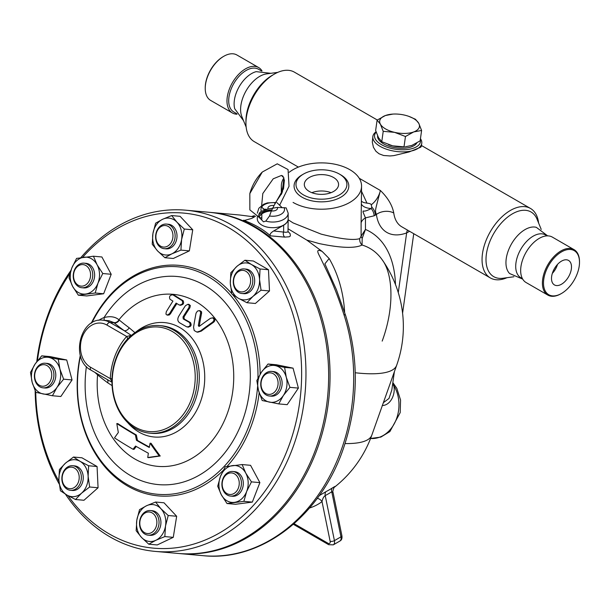 <?xml version="1.0" encoding="UTF-8"?>
<svg xmlns="http://www.w3.org/2000/svg" width="610" height="610" viewBox="0 0 610 610"><rect width="100%" height="100%" fill="white"/><g stroke="black" fill="none" stroke-linecap="round" stroke-linejoin="round"><path stroke-width="0.91" d="M552.355 273.303A13.481 7.785 120 0 0 557.456 264.45M557.54 264.366A13.565 7.831 -60 0 1 552.317 273.41M551.501 278.45A14.137 8.159 -60 0 1 557.57 264.336A14.137 8.159 -60 0 1 568.406 260.356A14.137 8.159 -60 0 1 568.566 276.765A14.137 8.159 -60 0 1 554.276 284.832A14.137 8.159 -60 0 1 551.501 278.45M561.497 251.892A25.46 14.701 120 0 0 543.495 283.078A25.46 14.701 120 0 0 561.497 293.471A25.46 14.701 120 0 0 579.5 262.285A25.46 14.701 120 0 0 561.497 251.892M561.497 293.471L560.948 293.784A26.23 15.143 -60 0 1 547.833 295.087A26.23 15.143 -60 0 1 543.815 274.065A26.23 15.143 -60 0 1 560.948 250.946A26.23 15.143 -60 0 1 574.071 249.65A26.23 15.143 -60 0 1 579.5 261.659L579.5 262.285M574.063 249.65L552.332 237.099A26.23 15.143 120 0 0 539.209 238.396A26.23 15.143 120 0 0 522.076 261.515A26.23 15.143 120 0 0 526.095 282.537L547.833 295.087M547.124 235.872L545.515 234.949A24.69 14.251 120 0 0 533.17 236.169A24.69 14.251 120 0 0 517.044 257.923A24.69 14.251 120 0 0 520.826 277.71L522.434 278.64M522.709 279.128L509.632 273.547A27.008 15.593 -60 0 1 508.016 251.488A27.008 15.593 -60 0 1 525.042 229.589A27.008 15.593 -60 0 1 536.32 227.332L547.681 235.872M513.894 276.757L502.975 278.244A37.332 21.556 -60 0 1 486.437 253.79A37.332 21.556 -60 0 1 512.392 213.851A37.332 21.556 -60 0 1 537.059 219.219L541.222 229.413M506.971 277.702A40.123 23.165 -60 0 1 490.364 277.939A40.123 23.165 -60 0 1 484.21 245.792A40.123 23.165 -60 0 1 510.425 210.435A40.123 23.165 -60 0 1 530.486 208.452A40.123 23.165 -60 0 1 538.584 222.955M377.277 119.995L294.371 72.132A40.123 23.165 120 0 0 274.317 74.123L274.317 74.123A40.123 23.165 120 0 0 245.944 123.258A40.123 23.165 120 0 0 254.256 141.627L298.374 167.094M376.065 131.798A24.69 11.559 8 0 0 372.847 136.503L372.298 142.122L373.45 147.338L375.92 151.265L379.062 153.789L383.606 155.497L389.958 155.954L393.793 155.619L409.119 151.951L420.656 147.246L421.289 146.492L421.746 143.365A24.69 11.559 8 0 0 420.45 138.645M490.364 277.939L401.769 226.79A40.123 23.165 -60 0 1 393.763 213.035C392.321 205.28 387.861 197.762 380.388 190.488C375.196 211.007 374.753 210.076 376.4 214.453A52.468 30.294 120 0 0 406.656 232.913L409.554 231.289M245.944 123.258L245.944 120.978A37.332 21.556 -60 0 1 272.342 75.259L274.317 74.123L272.342 75.259M246.158 127.116L241.857 116.601A27.008 15.593 -60 0 1 259.692 76.387A27.008 15.593 -60 0 1 266.509 73.909M270.848 73.314L256.177 71.644A24.69 14.251 120 0 0 251.564 73.589A24.69 14.251 120 0 0 234.728 108.778L243.512 120.658M261.454 70.943L258.503 69.243A24.69 14.251 120 0 0 246.158 70.463A24.69 14.251 120 0 0 230.023 92.217A24.69 14.251 120 0 0 233.813 112.004L236.764 113.704M262.025 70.951A26.23 15.143 120 0 0 258.64 67.542A26.23 15.143 120 0 0 245.525 68.838A26.23 15.143 120 0 0 228.392 91.957A26.23 15.143 120 0 0 232.41 112.972A26.23 15.143 120 0 0 237.054 114.2M232.41 112.972L210.671 100.429A26.23 15.143 -60 0 1 205.234 88.419A26.23 15.143 -60 0 1 223.786 56.288A26.23 15.143 -60 0 1 236.901 54.992L258.64 67.542M223.245 56.6L223.786 56.288L223.245 56.6A25.46 14.701 120 0 0 205.234 87.787L205.234 88.419M372.847 136.503A24.69 11.559 8 0 0 387.266 149.465A24.69 11.559 8 0 0 414.754 150.014A24.69 11.559 8 0 0 421.746 143.365M420.29 139.774A23.149 10.843 -172 0 1 413.854 148.032A23.149 10.843 -172 0 1 381.364 144.608A23.149 10.843 -172 0 1 376.187 132.164M416.775 143.022A20.061 9.394 -172 0 1 402.829 148.283A20.061 9.394 -172 0 1 383.515 143.8A20.061 9.394 -172 0 1 377.605 135.877M361.562 201.422L363.621 202.52L366.984 203.16C369.607 203.389 371.032 203.931 371.238 204.785L371.818 207.148L371.193 208.536A15.433 7.953 -10.1 0 1 361.562 204.381M366.984 203.16L361.562 191.372M394.373 371.726L391.803 390.064L388.989 398.467L383.362 402.684M288.164 228.857L306.754 240.065L319.06 243.55C340.715 248.064 355.043 248.552 362.035 245.022L362.203 238.296L365.451 229.444L365.451 217.869L374.121 215.81A7.716 4.453 -120 0 0 371.193 208.536C361.982 213.546 363.255 209.146 363.102 212.234L365.451 217.869A15.433 8.906 0 0 0 361.105 222.825L361.105 236.215L359.755 238.632C353.472 240.538 340.586 239.029 321.104 234.11L293.075 222.909L288.164 219.745M392.55 384.712A7.716 5.139 160.1 0 0 393.595 385.284L392.71 383.583M382.218 405.551C391.483 405.284 395.974 392.39 393.595 385.284A32.406 25.559 95.1 0 1 395.715 420.763A32.406 25.559 95.1 0 1 370.575 438.476L380.846 437.095L389.889 431.575L400.198 412.604L400.564 400.038L396.82 388.341L392.848 382.584M293.075 202.429A40.123 23.165 0 0 0 336.796 207.446A40.123 23.165 0 0 0 361.562 186.042L361.105 222.825M395.478 284.55A123.296 71.187 120 0 0 365.451 229.444L361.105 236.215A7.297 4.026 9.7 0 0 362.203 238.296M359.755 238.632A7.297 6.931 59.3 0 0 362.035 245.022A108.786 62.807 -60 0 1 382.073 259.631L382.073 259.631C392.886 273.608 394.83 306.838 382.18 341.104M334.478 487.176A115.732 115.732 0 0 0 371.841 435.09L396.66 365.291A115.732 28.685 -160.4 0 1 355.241 372.756M371.841 435.09A115.732 28.685 -160.4 0 1 345.062 443.569M393.763 213.035A12.345 8.09 -7.9 0 0 376.4 214.453A23.149 13.367 120 0 1 375.363 215.094A7.716 4.453 -120 0 0 371.818 207.148M361.562 186.042A40.123 23.165 0 0 0 333.975 164.044A40.123 23.165 0 0 0 289.155 172.302M283.917 177.853A40.123 23.165 0 0 0 281.324 186.042A40.123 23.165 0 0 0 282.537 191.7M303.437 174.094L302.087 174.872A27.374 15.807 0 0 0 302.087 197.221A27.374 15.807 0 0 0 340.799 197.221A27.374 15.807 0 0 0 340.799 174.872L339.45 174.094A25.46 14.701 0 0 0 303.437 174.094A25.46 14.701 0 0 0 303.437 194.88A25.46 14.701 0 0 0 339.45 194.88A25.46 14.701 0 0 0 339.45 174.094M309.331 191.479A17.126 9.89 180 0 1 304.314 184.487A17.126 9.89 180 0 1 321.447 174.597A17.126 9.89 180 0 1 338.573 184.487A17.126 9.89 180 0 1 327.997 193.622A17.126 9.89 180 0 1 309.331 191.479M259.105 217.648L261.82 217.8M209.184 212.288A171.288 135.092 95.1 0 1 209.893 212.349L239.791 215.017L254.378 216.908M306.754 240.065L322.187 251.465C313.692 247.431 319.8 255.803 321.386 259.776L329.644 276.909C334.707 288.202 339.465 300.783 343.933 314.653A171.288 135.092 95.1 0 1 203.038 555.672L179.416 553.56A171.288 135.092 95.1 0 1 178.707 553.491M209.893 212.349A171.288 135.092 95.1 0 1 269.78 236.764A171.288 135.092 95.1 0 1 321.836 434.8A171.288 135.092 95.1 0 1 179.416 553.56M273.654 230.976L283.642 225.212A15.433 8.906 0 0 0 288.164 218.906L287.996 232.006L285.663 232.296L273.654 230.976C270.543 232.929 269.467 234.545 270.436 235.834C263.436 229.474 254.431 224.274 243.421 220.233L244.419 220.439L251.831 218.38L255.521 216.245M283.642 225.212L283.642 231.869A4.133 3.264 -84.9 0 0 284.786 237.115L289.254 236.771L290.368 235.956L290.146 233.737L288.164 231.609M271.846 210.015A15.433 8.906 0 0 0 261.82 212.608L260.394 213.439M259.059 217.511A13.885 8.021 180 0 1 271.412 210.93M343.933 314.653A7.716 2.249 162.1 0 1 345.618 315.446L336.453 289.758L324.878 263.856L329.141 258.526A106.834 84.256 -84.9 0 1 344.635 312.442M322.187 251.465L329.141 258.526M309.583 507.985A121.115 69.921 -120 0 0 322.019 501.626C322.591 498.705 323.658 496.685 325.206 495.556A6.176 3.683 63 0 1 326.053 491.599L319.19 495.678M339.846 541.062C341.623 540.208 342.309 538.401 341.89 535.664A3.088 1.258 168.4 0 1 340.975 536.846A6.176 3.561 60 0 1 339.846 541.062L333.304 544.844A6.176 3.561 -120 0 0 334.433 540.628L325.206 495.556A94.458 66.795 105 0 0 331.756 491.774L333.052 492.453C332.16 492.476 333.944 486.879 334.562 487.093L334.059 487.504M317.223 498.4A6.176 5.025 53 0 1 322.019 501.626L330.14 541.322A3.088 1.258 168.4 0 0 334.433 540.628L340.975 536.846L331.756 491.774A6.176 3.439 57.1 0 1 332.267 488.015A89.678 63.409 -75 0 1 326.053 491.599M333.517 487.916C336.179 485.842 335.767 485.88 332.267 488.015M331.047 192.676A17.126 9.89 0 0 0 311.847 192.676M185.798 210.191L208.475 212.219A171.288 135.092 95.1 0 1 327.791 394.845A171.288 135.092 95.1 0 1 177.998 553.43L155.314 551.409A171.288 135.092 -84.9 0 0 305.107 392.817A171.288 135.092 -84.9 0 0 185.798 210.191A171.288 135.092 -84.9 0 0 80.787 257.679M65.438 494.153A171.288 135.092 -84.9 0 0 109.998 536.884A171.288 135.092 -84.9 0 0 155.314 551.409M70.951 270.382A171.288 135.092 -84.9 0 0 36.752 361.722M35.159 390.796A171.288 135.092 -84.9 0 0 59.231 484.058M82.525 257.42A168.2 132.652 95.1 0 1 257.534 251.046A168.2 132.652 95.1 0 1 278.579 469.182A168.2 132.652 95.1 0 1 109.198 533.903A168.2 132.652 95.1 0 1 67.984 495.64M58.972 481.351A168.2 132.652 95.1 0 1 35.738 392.116M37.401 360.884A168.2 132.652 95.1 0 1 70.058 273.349M171.662 215.559L180.095 216.314L192.745 229.787L189.359 250.87L173.316 258.472L164.883 257.717L157.548 250.893L152.233 244.244L152.919 233.615L155.626 223.168L162.634 219.272L171.662 215.559L176.969 222.208L184.311 229.04L181.605 239.486L180.918 250.115L171.89 253.829L164.883 257.717M244.923 260.241L253.363 260.996L268.484 269.727L269.498 290.962L255.392 303.475L246.951 302.72L238.38 298.267L231.831 293.989L230.313 283.284L230.816 272.754L236.863 266.41L244.923 260.241L251.472 264.519L260.043 268.972L259.54 279.502L261.057 290.207L252.99 296.376L246.951 302.72M268.049 364.01L276.49 364.765L293.052 368.15L298.397 388.105L287.18 404.666L278.747 403.911L262.186 400.518L258.495 390.453L256.84 380.571L261.431 372.199L268.049 364.01L284.611 367.403L286.273 377.285L289.956 387.35L283.337 395.539L278.747 403.911M242.124 464.561L250.558 465.316L259.875 482.617L252.319 502.106L235.445 504.287L227.004 503.532L221.338 494.794L217.694 486.231L220.462 476.395L225.25 466.749L242.124 464.561L245.769 473.124L251.442 481.87L246.646 491.515L243.878 501.351L227.004 503.532M155.573 502.038L164.014 502.785L176.664 516.266L173.27 537.341L157.235 544.943L148.794 544.196L141.459 537.364L136.152 530.715L136.831 520.086L139.537 509.64L146.545 505.743L155.573 502.038L160.887 508.679L168.223 515.511L165.516 525.957L164.837 536.587L155.802 540.3L148.794 544.196M73.505 457.035L81.946 457.79L97.066 466.52L98.073 487.756L83.966 500.269L75.533 499.514L66.963 495.053L60.413 490.783L58.895 480.07L59.399 469.547L65.438 463.196L73.505 457.035L80.055 461.312L88.625 465.765L88.122 476.296L89.639 487.001L81.572 493.17L75.533 499.514M41.716 355.844L50.15 356.598L66.711 359.984L72.056 379.938L60.84 396.5L52.407 395.745L35.845 392.352L32.162 382.287L30.5 372.405L35.098 364.033L41.716 355.844L58.278 359.237L59.932 369.119L63.623 379.184L57.005 387.373L52.407 395.745M93.452 256.223L101.893 256.978L111.203 274.279L103.647 293.761L86.772 295.941L78.332 295.194L72.666 286.448L69.021 277.885L71.789 268.057L76.578 258.404L93.452 256.223L97.097 264.786L102.77 273.524L97.974 283.177L95.206 293.006L78.332 295.194M223.191 470.417A115.732 91.279 95.1 0 1 127.749 486.094A115.732 91.279 95.1 0 1 80.306 355.409M91.279 323.186A115.732 91.279 95.1 0 1 231.754 293.623M232.463 294.455A115.732 91.279 95.1 0 1 260.15 374.189M259.166 392.749A115.732 91.279 95.1 0 1 227.027 466.421M80.467 355.988A114.192 90.059 -84.9 0 0 127.345 484.599A114.192 90.059 -84.9 0 0 257.595 386.458M257.977 378.131A114.192 90.059 -84.9 0 0 194.171 270.215A114.192 90.059 -84.9 0 0 91.889 322.812M94.946 372.42L97.569 374.845A86.361 68.114 -84.9 0 0 177.617 464.469A86.361 68.114 -84.9 0 0 226.508 338.489A86.361 68.114 -84.9 0 0 118.942 319.777C115.206 316.681 110.242 315.942 104.043 317.574A4.628 2.669 -110.1 0 1 103.975 320.288M136.282 446.474A217.663 85.835 151.7 0 0 134.055 449.357L133.041 449.273A219.226 86.452 -28.3 0 1 135.55 446.055A210.038 44.385 21.2 0 0 148.367 453.238A221.521 127.894 120 0 0 147.75 457.546A208.963 22.082 -2.7 0 1 159.21 455.906A217.663 102.671 -131.6 0 1 150.083 443.203A221.521 127.894 120 0 0 149.298 447.496A212.066 44.812 -158.8 0 1 136.487 440.313A219.714 133.071 -97.4 0 1 135.389 434.93A213.462 45.109 -158.8 0 1 116.815 423.546L117.814 423.63A211.853 44.766 21.2 0 0 136.373 435.021A218.159 132.126 82.6 0 0 137.479 440.405A210.45 44.469 21.2 0 0 149.374 447.084M150.083 443.203L151.066 443.295A216.092 101.923 48.4 0 0 160.216 455.998A207.324 21.907 177.3 0 0 148.756 457.637L147.75 457.546M187.933 304.276L185.448 305.679A222.101 128.23 120 0 0 178.73 316.285C177.297 319.022 177.548 321.165 179.5 322.713A213.462 45.109 21.2 0 0 186.79 326.876C190.015 326.731 190.899 325.26 189.451 322.461A211.975 44.797 -158.8 0 1 183.244 318.923L183.008 316.918A222.2 128.291 -60 0 1 188.879 307.692L189.291 305.328L187.933 304.276L188.947 304.367L190.35 305.572L189.885 307.783A220.652 127.398 120 0 0 183.999 317.002L184.235 319.015A210.351 44.454 21.2 0 0 190.442 322.545C191.891 325.344 190.999 326.815 187.781 326.968M176.877 303.574A219.867 126.941 120 0 0 170.472 313.799L169.161 315.027L167.186 315.134L169.481 313.715A221.415 127.833 -60 0 1 176.115 303.101A208.78 44.118 21.2 0 0 179.218 305L180.88 305.305M179.218 305C182.329 304.809 183.29 303.345 182.108 300.608A206.912 43.722 -158.8 0 1 172.866 294.828L173.888 294.92A205.257 43.371 21.2 0 0 183.122 300.7C184.304 303.437 183.343 304.901 180.225 305.091M200.049 310.734L201.498 311.71L201.628 313.09A215.536 131.729 87.2 0 0 199.34 325.786L199.417 326.251M212.31 317.795L213.79 317.993L214.926 319.152L214.766 320.944L213.698 322.194A220.553 93.414 148.3 0 0 201.315 331.108L197.892 332.168L196.9 332.076L200.324 331.017A222.101 94.07 -31.7 0 1 212.677 322.103L213.896 320.448L213.896 319.045L212.692 317.879L210.458 318.313A221.887 93.978 148.3 0 0 199.401 326.266L198.883 326.434M97.714 374.021A4.628 3.797 132 0 1 97.569 374.845L97.943 375.165A218.586 46.192 21.2 0 0 107.787 382.851L112.103 385.634M135.024 332.717L129.167 327.768A218.586 46.192 -158.8 0 1 119.316 320.075L118.942 319.777A4.628 3.851 -52.6 0 1 113.803 322.537L114.1 322.797A223.168 47.161 21.2 0 0 124.165 330.65L131.386 335.462L126.666 336.461A4.628 1.952 -138.2 0 1 127.353 339.198M127.688 422.57A57.431 45.292 -84.9 0 0 189.1 421.472A57.431 45.292 -84.9 0 0 196.016 344.063A57.431 45.292 -84.9 0 0 135.771 332.092M112.004 383.271A54.008 42.593 -84.9 0 0 149.877 433.176A54.008 42.593 -84.9 0 0 197.106 383.171A54.008 42.593 -84.9 0 0 159.484 325.587A54.008 42.593 -84.9 0 0 130.098 336.644L127.177 339.381A54.458 42.952 95.1 0 0 111.973 378.558L112.004 383.271M172.287 331.489A52.468 41.381 95.1 0 1 193.37 392.604A52.468 41.381 95.1 0 1 148.161 431.461A52.468 41.381 95.1 0 1 112.278 383.072A52.468 41.381 95.1 0 1 172.287 331.489M111.981 382.241L110.036 381.136M107.787 382.851A4.628 3.576 126.5 0 0 107.337 379.572M111.973 378.627L110.288 378.642L111.965 381.768M129.167 327.768A4.628 3.576 126.5 0 1 124.165 330.65L109.907 322.423A26.23 20.687 -84.9 0 0 102.968 320.197L108.961 320.73L113.803 322.537M97.943 375.165A4.628 3.828 129.7 0 0 98.08 374.227M119.316 320.075A4.628 3.828 -50.3 0 1 114.1 322.797L109.907 322.423A3.088 1.784 -60 0 0 106.925 325.061L126.666 336.461A58.636 46.246 -84.9 0 0 110.288 378.642L90.562 367.25A23.149 18.254 95.1 0 1 82.373 336.705A23.149 18.254 95.1 0 1 106.925 325.061M199.401 326.266L198.341 325.694A217.114 132.69 -92.8 0 1 200.614 312.999L200.37 311.413L199.066 310.65L197.442 311.108L196.062 313.128A218.136 133.315 87.2 0 0 193.561 327.356L194.209 330.536L196.9 332.076M173.888 294.92L172.866 294.828C169.87 295.057 168.901 296.521 169.969 299.228A208.78 44.118 21.2 0 0 172.935 301.111A220.942 127.559 120 0 0 166.294 311.725L165.928 314.097L167.186 315.134M186.79 326.876L188.482 327.181M135.389 434.93L136.373 435.021M136.487 440.313L137.479 440.405M159.21 455.906L160.216 455.998M116.815 423.546A214.613 129.983 82.6 0 0 118.34 432.49A221.895 87.504 151.7 0 0 114.505 437.888A208.384 44.034 21.2 0 0 133.041 449.273M103.647 293.761L95.206 293.006M111.203 274.279L102.77 273.524M71.789 268.057A18.521 14.602 -84.9 0 0 72.666 286.448A18.521 14.602 -84.9 0 0 85.758 294.012A18.521 14.602 -84.9 0 0 97.974 283.177A18.521 14.602 -84.9 0 0 97.097 264.786A18.521 14.602 -84.9 0 0 84.005 257.222A18.521 14.602 -84.9 0 0 71.789 268.057M84.088 263.154L85.98 263.322A12.345 9.737 95.1 0 1 94.581 276.483A12.345 9.737 95.1 0 1 83.783 287.912L81.892 287.745A12.345 9.737 -84.9 0 0 92.689 276.315A12.345 9.737 -84.9 0 0 84.088 263.154A12.345 9.737 -84.9 0 0 73.635 272.449A12.345 9.737 -84.9 0 0 78.629 286.7A12.345 9.737 -84.9 0 0 81.892 287.745M78.225 285.205A10.805 8.517 95.1 0 1 77.34 266.623A10.805 8.517 95.1 0 1 90.57 274.264A10.805 8.517 95.1 0 1 78.225 285.205M72.056 379.938L63.623 379.184M66.711 359.984L58.278 359.237M98.073 487.756L89.639 487.001M97.066 466.52L88.625 465.765M173.27 537.341L164.837 536.587M176.664 516.266L168.223 515.511M259.875 482.617L251.442 481.87M293.052 368.15L284.611 367.403M189.359 250.87L180.918 250.115M252.319 502.106L243.878 501.351M298.397 388.105L289.956 387.35M269.498 290.962L261.057 290.207M268.484 269.727L260.043 268.972M192.745 229.787L184.311 229.04M32.162 382.287A18.521 14.602 -84.9 0 0 43.112 393.961A18.521 14.602 -84.9 0 0 57.005 387.373A18.521 14.602 -84.9 0 0 59.932 369.119A18.521 14.602 -84.9 0 0 48.983 357.445A18.521 14.602 -84.9 0 0 35.098 364.033A18.521 14.602 -84.9 0 0 32.162 382.287M45.254 363.24L47.145 363.407A12.345 9.737 95.1 0 1 55.754 373.899A12.345 9.737 95.1 0 1 49.135 387.22A12.345 9.737 95.1 0 1 44.949 387.998L43.058 387.83A12.345 9.737 -84.9 0 0 47.244 387.053A12.345 9.737 -84.9 0 0 53.863 373.732A12.345 9.737 -84.9 0 0 45.254 363.24A12.345 9.737 -84.9 0 0 34.457 374.67A12.345 9.737 -84.9 0 0 43.058 387.83M66.963 495.053A18.521 14.602 -84.9 0 0 81.572 493.17A18.521 14.602 -84.9 0 0 88.122 476.296A18.521 14.602 -84.9 0 0 80.055 461.312A18.521 14.602 -84.9 0 0 65.438 463.196A18.521 14.602 -84.9 0 0 58.895 480.07A18.521 14.602 -84.9 0 0 66.963 495.053M72.712 465.72L74.603 465.887A12.345 9.737 95.1 0 1 82.236 483.219A12.345 9.737 95.1 0 1 72.407 490.478L70.516 490.31A12.345 9.737 -84.9 0 0 80.345 483.051A12.345 9.737 -84.9 0 0 72.712 465.72A12.345 9.737 -84.9 0 0 61.923 477.15A12.345 9.737 -84.9 0 0 70.516 490.31M155.802 540.3A18.521 14.602 -84.9 0 0 165.516 525.957A18.521 14.602 -84.9 0 0 160.887 508.679A18.521 14.602 -84.9 0 0 146.545 505.743A18.521 14.602 -84.9 0 0 136.831 520.086A18.521 14.602 -84.9 0 0 141.459 537.364A18.521 14.602 -84.9 0 0 155.802 540.3M150.38 510.555L152.271 510.73A12.345 9.737 95.1 0 1 160.43 518.63A12.345 9.737 95.1 0 1 150.075 535.321L148.184 535.153A12.345 9.737 -84.9 0 0 158.539 518.462A12.345 9.737 -84.9 0 0 150.38 510.555A12.345 9.737 -84.9 0 0 139.583 521.985A12.345 9.737 -84.9 0 0 148.184 535.153M246.646 491.515A18.521 14.602 -84.9 0 0 245.769 473.124A18.521 14.602 -84.9 0 0 232.677 465.567A18.521 14.602 -84.9 0 0 220.462 476.395A18.521 14.602 -84.9 0 0 221.338 494.794A18.521 14.602 -84.9 0 0 234.431 502.35A18.521 14.602 -84.9 0 0 246.646 491.515M232.761 471.492L234.652 471.66A12.345 9.737 95.1 0 1 237.915 472.712A12.345 9.737 95.1 0 1 242.91 486.955A12.345 9.737 95.1 0 1 232.456 496.25L230.565 496.082A12.345 9.737 -84.9 0 0 241.019 486.788A12.345 9.737 -84.9 0 0 236.024 472.536A12.345 9.737 -84.9 0 0 232.761 471.492A12.345 9.737 -84.9 0 0 221.964 482.922A12.345 9.737 -84.9 0 0 230.565 496.082M286.273 377.285A18.521 14.602 -84.9 0 0 275.323 365.619A18.521 14.602 -84.9 0 0 261.431 372.199A18.521 14.602 -84.9 0 0 258.495 390.453A18.521 14.602 -84.9 0 0 269.452 402.127A18.521 14.602 -84.9 0 0 283.337 395.539A18.521 14.602 -84.9 0 0 286.273 377.285M271.595 371.406L273.486 371.574A12.345 9.737 95.1 0 1 282.079 384.735A12.345 9.737 95.1 0 1 271.29 396.164L269.399 395.997A12.345 9.737 -84.9 0 0 280.196 384.567A12.345 9.737 -84.9 0 0 271.595 371.406A12.345 9.737 -84.9 0 0 267.409 372.184A12.345 9.737 -84.9 0 0 260.79 385.505A12.345 9.737 -84.9 0 0 269.399 395.997M251.472 264.519A18.521 14.602 -84.9 0 0 236.863 266.41A18.521 14.602 -84.9 0 0 230.313 283.284A18.521 14.602 -84.9 0 0 238.38 298.267A18.521 14.602 -84.9 0 0 252.99 296.376A18.521 14.602 -84.9 0 0 259.54 279.502A18.521 14.602 -84.9 0 0 251.472 264.519M244.137 268.926L246.021 269.094A12.345 9.737 95.1 0 1 254.622 282.255A12.345 9.737 95.1 0 1 243.825 293.685L241.941 293.517A12.345 9.737 -84.9 0 0 252.731 282.087A12.345 9.737 -84.9 0 0 244.137 268.926A12.345 9.737 -84.9 0 0 234.309 276.185A12.345 9.737 -84.9 0 0 241.941 293.517M162.634 219.272A18.521 14.602 -84.9 0 0 152.919 233.615A18.521 14.602 -84.9 0 0 157.548 250.893A18.521 14.602 -84.9 0 0 171.89 253.829A18.521 14.602 -84.9 0 0 181.605 239.486A18.521 14.602 -84.9 0 0 176.969 222.208A18.521 14.602 -84.9 0 0 162.634 219.272M166.469 224.083L168.36 224.251A12.345 9.737 95.1 0 1 176.953 237.42A12.345 9.737 95.1 0 1 166.164 248.85L164.273 248.682A12.345 9.737 -84.9 0 0 175.07 237.252A12.345 9.737 -84.9 0 0 166.469 224.083A12.345 9.737 -84.9 0 0 156.114 240.775A12.345 9.737 -84.9 0 0 164.273 248.682M45.91 385.528A10.805 8.517 95.1 0 1 34.846 373.739A10.805 8.517 95.1 0 1 48.876 367.083A10.805 8.517 95.1 0 1 45.91 385.528M78.309 482.342A10.805 8.517 95.1 0 1 63.547 484.248A10.805 8.517 95.1 0 1 70.158 467.199A10.805 8.517 95.1 0 1 78.309 482.342M156.442 518.927A10.805 8.517 95.1 0 1 146.629 533.422A10.805 8.517 95.1 0 1 141.947 515.961A10.805 8.517 95.1 0 1 156.442 518.927M234.537 473.863A10.805 8.517 95.1 0 1 235.422 492.445A10.805 8.517 95.1 0 1 222.192 484.805A10.805 8.517 95.1 0 1 234.537 473.863M266.852 373.541A10.805 8.517 95.1 0 1 277.916 385.329A10.805 8.517 95.1 0 1 263.886 391.986A10.805 8.517 95.1 0 1 266.852 373.541M234.453 276.726A10.805 8.517 95.1 0 1 249.215 274.82A10.805 8.517 95.1 0 1 242.605 291.87A10.805 8.517 95.1 0 1 234.453 276.726M156.32 240.142A10.805 8.517 95.1 0 1 166.133 225.647A10.805 8.517 95.1 0 1 170.815 243.108A10.805 8.517 95.1 0 1 156.32 240.142M259.036 217.45A13.885 8.021 180 0 1 271.435 210.801M288.164 213.134L286.143 207.873L277.352 207.43A4.804 2.776 180 0 1 276.132 210.16A4.804 2.776 180 0 1 271.397 210.869L269.521 215.986L265.815 221.102A15.433 8.906 180 0 0 288.164 213.134L288.164 218.784A15.433 8.906 180 0 1 272.731 227.69A15.433 8.906 180 0 1 257.298 218.784L257.298 216.855M258.747 215.017A15.433 8.906 180 0 1 271.908 209.886M265.815 221.102L263.497 221.827L258.937 217.129C258.35 214.552 259.166 212.615 261.393 211.296L268.11 208.971A4.804 2.776 180 0 1 269.33 206.241A4.804 2.776 180 0 1 274.065 205.532L283.536 188.749L284.405 179.813M276.948 202.657L282.255 207.774M268.11 208.971L272.731 208.201L274.065 205.532M277.352 207.43L272.731 208.201L271.397 210.869M279.647 205.173L289.026 186.263L288.057 169.557L277.245 163.815L262.269 172.05L249.833 193.591L249.856 209.878L258.937 217.129M408.73 116.327L415.479 119.27L418.757 123.304A20.061 9.394 8 0 0 408.647 116.296A20.061 9.394 8 0 0 404.575 115.115A20.061 9.394 8 0 0 392.893 114.085A20.061 9.394 8 0 0 385.383 115.542A20.061 9.394 8 0 0 380.381 124.158L377.102 120.124L375.646 130.487L378.482 137.654L381.761 141.695L392.672 145.843L404.354 146.88A20.061 9.394 -172 0 1 392.672 145.843A20.061 9.394 -172 0 1 388.6 144.669A20.061 9.394 -172 0 1 388.509 144.639M405.253 146.819L411.857 145.424L420.145 140.841L421.601 130.471L413.755 131.92A20.061 9.394 8 0 0 418.757 123.304L421.601 130.471M377.102 120.124L385.383 115.542L392.893 114.085M413.755 131.92L405.467 136.503L394.563 132.347A20.061 9.394 8 0 0 413.755 131.92M404.011 146.865L405.467 136.503M394.563 132.347L383.217 131.325L380.381 124.158A20.061 9.394 8 0 0 394.563 132.347M381.761 141.695L383.217 131.325M371.238 204.785A15.433 8.906 -60 0 0 380.388 190.488L359.244 178.28M407.442 230.069A12.345 8.258 -110.5 0 0 406.656 232.913L398.277 292.625M374.121 215.81L375.363 215.094M245.67 220.431L243.421 220.233M270.436 235.834L284.786 237.115M261.82 213.95L261.82 219.272M330.14 541.322A3.088 1.784 60 0 1 328.035 543.281L294.089 523.685M333.304 544.844L328.676 544.692A3.088 1.784 -60 0 1 328.035 543.281M86.414 366.541A104.478 82.403 -84.9 0 0 182.131 482.403A104.478 82.403 -84.9 0 0 239.074 324.223A104.478 82.403 -84.9 0 0 104.043 317.574A30.866 24.339 -84.9 0 0 98.805 320.319M159.484 325.587L161.406 325.755A54.008 42.593 95.1 0 1 199.028 383.347A54.008 42.593 95.1 0 1 151.791 433.344M102.968 320.197C79.925 316.925 70.043 359.603 90.905 370.087A3.088 1.784 -60 0 1 90.562 367.25M129.274 335.713L129.953 336.781M212.677 322.103L213.698 322.194M200.324 331.017L201.315 331.108M198.341 325.694L199.34 325.786M200.614 312.999L201.628 313.09M182.108 300.608L183.122 300.7M169.481 313.715L170.472 313.799M188.879 307.692L189.885 307.783M183.008 316.918L183.999 317.002M183.244 318.923L184.235 319.015M189.451 322.461L190.442 322.545M261.393 211.296A11.788 6.801 180 0 1 264.298 204.685A11.788 6.801 180 0 1 275.682 202.856M284.069 207.591A11.788 6.801 180 0 1 281.065 214.255A11.788 6.801 180 0 1 269.521 215.986M421.449 145.5L530.486 208.452M266.509 73.901L277.763 72.369M413.74 233.706L402.585 313.212M281.324 194.453L281.324 186.042M254.4 215.65A115.732 115.732 0 0 0 251.747 216.481M288.027 231.968L288.164 231.571M254.393 216.901L239.791 215.017M345.618 315.446C359.198 359.427 358.466 403.751 343.422 448.411C320.753 515.778 261.415 561.886 203.038 555.672M341.89 535.664L333.052 492.445M328.676 544.692L293.372 524.31M151.798 433.352L149.877 433.176M90.905 370.087L110.166 381.212M199.066 310.65L200.08 310.742M396.66 365.291A115.732 115.732 0 0 0 382.073 259.631M275.994 202.497L267.386 202.901L263.718 204.22L258.853 208.254L257.298 213.134M266.387 209.283L263.085 209.154M262.269 172.05C256.269 178.158 252.121 185.341 249.833 193.591C252.121 185.341 256.269 178.158 262.269 172.05M283.185 176.481L282.377 175.749M264.275 209.504L261.522 206.965L262.803 193.53L273.219 178.799L281.492 175.436L283.963 177.99L282.026 192.928L274.767 203.824"/></g></svg>

